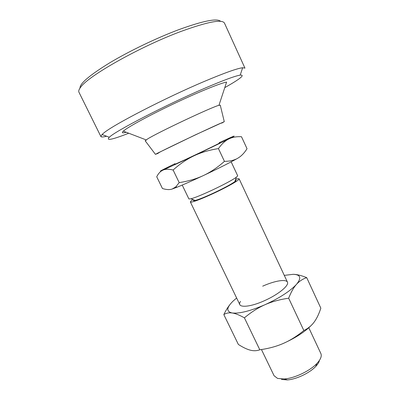 <?xml version="1.0" encoding="UTF-8"?>
<svg xmlns="http://www.w3.org/2000/svg" width="400" height="400" viewBox="0 0 400 400"><rect width="100%" height="100%" fill="white"/><g stroke="black" fill="none" stroke-linecap="round" stroke-linejoin="round"><path stroke-width="0.6" d="M145.255 140.89L147.445 139.05C157.41 132.67 211.99 106.93 218.95 105.31L220.285 105.26M158.225 153.29L155.445 154.355L157.755 153.08L195.46 134.825L224.28 121.67L221.695 123.15M158.115 153.165L160.23 151.925C170.385 146.59 221.49 122.47 221.655 122.915L221.67 122.99M319.465 360.31C319.09 362.16 317.845 364.21 315.72 366.455C309.675 372.99 296.23 379.37 287.35 379.925L281.44 379.455M308.805 327.77L320.87 353.555C321.98 356.125 320.65 359.435 316.88 363.485C309.965 370.945 294.46 378.305 284.31 378.95L277.58 378.42L274.095 375.765L261.46 349.545M182.22 185.075L188.91 198.965L191.12 198.775C195.35 197.555 202.275 194.72 211.9 190.27C223.735 184.68 231.875 180.345 236.32 177.27L237.695 175.8L231.16 161.835M219.08 143.11C220.405 142.56 220.36 142.665 218.945 143.415C213.91 146.145 183.17 160.765 176.305 163.69L175.665 163.965C174.19 164.585 174.085 164.555 175.345 163.88M235.615 179.355L236.015 179.235C237.915 178.675 238.95 178.545 239.125 178.85C240.07 179.725 227.55 186.895 213.41 193.45C203.79 197.885 196.855 200.69 192.605 201.86C191.245 202.21 190.505 202.255 190.375 202C190.245 201.645 191.115 200.845 192.985 199.6M193.775 199.895C192.98 200.69 193.47 200.875 195.24 200.445C198.925 199.45 205.035 196.985 213.58 193.045C223.86 188.19 230.95 184.39 234.845 181.635C236.295 180.535 236.465 180.045 235.345 180.155M237.7 158.265L235.975 159.235L237.7 158.265C241.175 156.28 244.29 153.095 247.04 148.72L241.485 136.72C236.565 136.445 232.315 137.21 228.73 139.015L194.015 155.8C201.01 152.465 209.155 150.06 218.445 148.595C221.72 143.96 225.145 140.77 228.73 139.015C235.64 135.51 235.95 135.145 229.66 137.92L219.29 142.63M236.045 159.115C232.945 160.565 229.075 161.315 224.44 161.36C217.41 167.565 210.4 172.29 203.41 175.545C196.43 178.84 188.36 181.2 179.195 182.625L173.115 170.01C180.025 163.84 186.99 159.105 194.015 155.8L162.99 170.125C165.475 169.005 168.85 168.965 173.115 170.01M224.44 161.36L218.445 148.595M179.195 182.625L175.735 186.94L172.155 189.035C169.55 189.91 166.31 189.73 162.44 188.51L156.73 176.775C158.385 173.425 160.47 171.21 162.99 170.125C158.895 171.865 159.64 171.325 165.215 168.5L174.845 163.735M235.975 159.235C227.895 163.68 217.04 169.115 203.41 175.545C192.6 180.6 183.855 184.475 177.165 187.16L172.155 189.035M262.695 286.17C274.885 280.685 286.54 278.755 287.55 282.41C288.76 285.97 277.905 294.74 264.415 300.71C248.365 307.99 235.95 307.95 240.525 301.43M306.71 277.64L320.835 308.165C318.945 314.015 316.69 318.685 314.08 322.17C311.5 325.67 308.085 328.455 303.845 330.525L288.67 298.205C291.06 292.085 293.66 287.475 296.47 284.375C299.275 281.225 302.69 278.98 306.71 277.64C301.445 275.52 297.065 274.415 293.565 274.325M303.845 330.525C296.95 336.185 290.1 340.485 283.295 343.435C276.505 346.425 268.675 348.54 259.81 349.79L244.405 317.845C251.205 312.145 258.035 307.785 264.89 304.76C271.725 301.695 279.65 299.51 288.67 298.205M259.81 349.79C256.755 350.92 253.56 351.04 250.23 350.145C246.9 349.29 242.94 347.39 238.355 344.445L223.815 314.585C226.25 313.05 229.05 312.515 232.22 312.985C235.355 313.42 239.42 315.04 244.405 317.845M229.77 304.78C227.765 307.335 225.78 310.6 223.815 314.585M283.295 343.435C296.23 337.6 305.945 331.175 312.44 324.16M236.63 298.005L232.9 301.27C226.39 307.745 226.16 311.65 232.22 312.985C239.405 313.76 250.295 311.015 264.89 304.76C279.48 298.055 290.005 291.26 296.47 284.375C301.735 277.94 300.64 274.59 293.18 274.315L284.29 275.375M224.475 23.12C222.16 19.015 207.785 21.74 181.36 31.3C140.815 46.235 88.555 75.72 80.825 87C78.985 89.31 78.36 91.05 78.95 92.22L100.89 136.535L102.045 134.5L103.62 133.13C112.81 125.065 165.375 97.84 204.625 81.3C224.525 72.915 237.195 68.4 242.645 67.74L244.95 68.13L224.475 23.12M126.26 132.27C122.38 133.31 121.4 132.935 123.32 131.145L124.94 129.865C131.58 124.975 153.455 113.29 177.06 102.215C200.675 91.125 221.23 82.88 226.595 82.105L218.95 105.31M80.005 88.1C79.725 83.605 89.61 75.195 109.66 62.86C129.355 51.05 156.805 37.87 179.015 29.575C203.3 20.805 217.165 18.06 220.615 21.335M224.775 87.63C240.245 78.9 245.385 74.73 240.2 75.115C235.035 75.975 223.245 80.345 204.82 88.225C166.11 104.78 114.84 131.355 109.305 137.265C105.73 141.045 112.21 139.695 128.75 133.225M106.605 136.24C103.195 137.1 101.29 137.195 100.89 136.535M224.28 121.67L220.24 105.07M155.445 154.355L145.135 140.73M146.135 139.885L123.32 131.145M315.72 366.455L316.88 363.485M287.35 379.925L284.31 378.95M239.86 304.705L190.375 202M234.845 181.635L236.32 177.27M195.24 200.445L190.92 198.825M287.44 282.115L239.125 178.85M177.165 187.16L175.735 186.94M240.2 75.115L242.645 67.74M109.305 137.265L102.045 134.5"/></g></svg>
